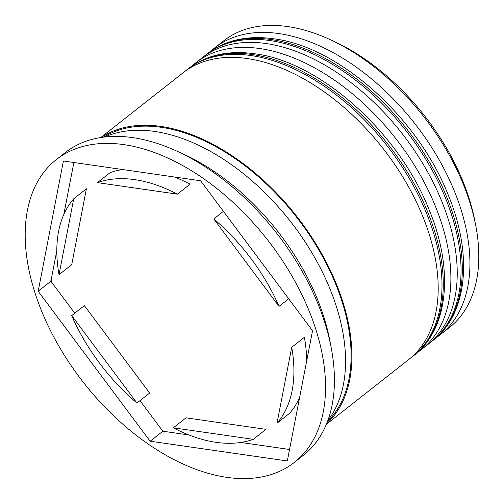 <?xml version="1.0" encoding="UTF-8"?>
<svg xmlns="http://www.w3.org/2000/svg" width="504" height="504" viewBox="0 0 504 504"><rect width="100%" height="100%" fill="white"/><g stroke="black" fill="none" stroke-linecap="round" stroke-linejoin="round"><path stroke-width="0.76" d="M440.458 334.574L449.341 327.587A182.442 110.307 -128.2 0 0 475.782 225.779A182.442 110.307 -128.2 0 0 328.904 39.073A182.442 110.307 -128.2 0 0 287.746 26.58A182.442 110.307 -128.2 0 0 223.732 40.805L214.849 47.792A182.442 110.307 51.8 0 1 278.863 33.566A182.442 110.307 51.8 0 1 442.373 165.696A182.442 110.307 51.8 0 1 440.458 334.574A182.442 110.307 51.8 0 1 436.596 337.396M211.201 50.879A182.442 110.307 51.8 0 1 214.849 47.792M192.163 65.854A182.442 110.307 51.8 0 1 195.81 62.767A182.442 110.307 51.8 0 1 259.825 48.541A182.442 110.307 51.8 0 1 423.341 180.671A182.442 110.307 51.8 0 1 421.42 349.549A182.442 110.307 51.8 0 1 417.558 352.372M50.406 281.623L51.093 280.18A186.499 112.757 51.8 0 0 51.799 282.473L50.406 281.623L38.191 291.23L150.148 441.208L287.318 460.965L312.537 330.744L200.579 180.766L63.41 161.003L38.191 291.23M163.964 431.386L162.364 431.6L161.923 429.994A186.499 112.757 51.8 0 0 163.964 431.386L188.987 434.99M294.437 462.344L303.32 455.358A192.578 116.437 -128.2 0 0 331.229 347.892A192.578 116.437 -128.2 0 0 176.186 150.816A192.578 116.437 -128.2 0 0 132.747 137.624A192.578 116.437 -128.2 0 0 65.18 152.636L56.29 159.629A192.578 116.437 -128.2 0 0 54.268 337.888A192.578 116.437 -128.2 0 0 226.863 477.357A192.578 116.437 -128.2 0 0 294.437 462.344A192.578 116.437 -128.2 0 0 296.459 284.08A192.578 116.437 -128.2 0 0 123.864 144.617A192.578 116.437 -128.2 0 0 56.29 159.629M421.42 349.549L427.764 344.56A182.442 110.307 -128.2 0 0 429.685 175.682A182.442 110.307 -128.2 0 0 266.175 43.552A182.442 110.307 -128.2 0 0 202.161 57.777L195.81 62.767M326.346 424.343L408.731 359.535A182.442 110.307 -128.2 0 0 410.647 190.657A182.442 110.307 -128.2 0 0 247.136 58.527A182.442 110.307 -128.2 0 0 183.122 72.752L100.743 137.554M326.516 423.933A182.442 110.307 -128.2 0 0 322.27 254.734A182.442 110.307 -128.2 0 0 160.839 126.416A182.442 110.307 -128.2 0 0 101.178 137.491M327.833 420.538A182.442 110.307 -128.2 0 0 311.34 251.798A182.442 110.307 -128.2 0 0 154.495 131.405A182.442 110.307 -128.2 0 0 104.788 137.012M216.021 442.329A152.038 91.923 -128.2 0 0 253.292 439.331L265.986 429.351L186.02 417.829L173.332 427.814A152.038 91.923 -128.2 0 0 216.021 442.329M73.723 198.765A152.038 91.923 -128.2 0 0 59.025 274.68L71.713 264.701L86.411 188.786L73.723 198.765L59.025 274.68M174.428 176.999A152.038 91.923 -128.2 0 1 190.09 184.174L177.402 194.153A152.038 91.923 -128.2 0 0 97.436 182.637L110.124 172.651A152.038 91.923 -128.2 0 1 122.598 169.533M288.685 298.79L279.04 306.375A152.038 91.923 -128.2 0 0 213.778 218.938L223.417 211.359M299.615 397.467A152.038 91.923 -128.2 0 1 289.699 413.217L277.005 423.202A152.038 91.923 -128.2 0 0 291.709 347.288L304.397 337.302A152.038 91.923 -128.2 0 1 306.615 361.324M177.402 194.153L97.436 182.637M279.04 306.375L213.778 218.938M277.005 423.202L291.709 347.288M173.332 427.814L253.292 439.331M328.904 39.073L332.961 40.919A176.362 106.627 51.8 0 1 474.944 221.401L475.782 225.779M331.229 347.892L329.837 340.591A182.442 110.307 -128.2 0 0 182.958 153.884L176.186 150.816M212.146 170.617L214.187 172.009A186.499 112.757 51.8 0 0 212.146 170.617M324.305 319.53L325.017 321.829A186.499 112.757 51.8 0 0 324.305 319.53M73.874 162.515L63.806 214.521M56.807 250.664L51.093 280.18M240.824 442.455L289.542 449.474M162.364 431.6L150.148 441.208M51.799 282.473L74.737 313.198M139.999 400.63L161.923 429.994M149.644 393.044L84.376 305.613L71.688 315.599A152.038 91.923 -128.2 0 0 136.949 403.03L149.644 393.044M71.688 315.599L136.949 403.03M271.247 39.558A182.442 110.307 -128.2 0 0 207.232 53.783C225.093 40.099 247.262 35.104 273.741 38.795C338.946 46.765 417.495 117.256 447.899 194.172C473.149 254.337 467.762 313.891 432.841 340.565A182.442 110.307 -128.2 0 0 434.763 171.688A182.442 110.307 -128.2 0 0 271.247 39.558M207.232 53.783L205.966 54.779A182.442 110.307 51.8 0 1 269.98 40.559A182.442 110.307 51.8 0 1 433.49 172.683A182.442 110.307 51.8 0 1 431.575 341.567L432.841 340.565M252.214 54.533A182.442 110.307 -128.2 0 0 188.2 68.758C206.054 55.075 228.224 50.079 254.703 53.77C319.908 61.74 398.456 132.231 428.86 209.147C454.11 269.312 448.73 328.866 413.803 355.541A182.442 110.307 -128.2 0 0 415.724 186.663A182.442 110.307 -128.2 0 0 252.214 54.533M188.2 68.758L186.927 69.754A182.442 110.307 51.8 0 1 250.942 55.535A182.442 110.307 51.8 0 1 414.458 187.658A182.442 110.307 51.8 0 1 412.537 356.542L413.803 355.541M103.572 137.157A181.434 109.696 51.8 0 1 161.11 127.292A181.434 109.696 51.8 0 1 320.802 253.399A181.434 109.696 51.8 0 1 327.405 421.691M205.966 54.779L204.063 56.335M429.616 343.048L431.575 341.567M186.927 69.754L185.025 71.31M410.577 358.023L412.537 356.542"/></g></svg>

